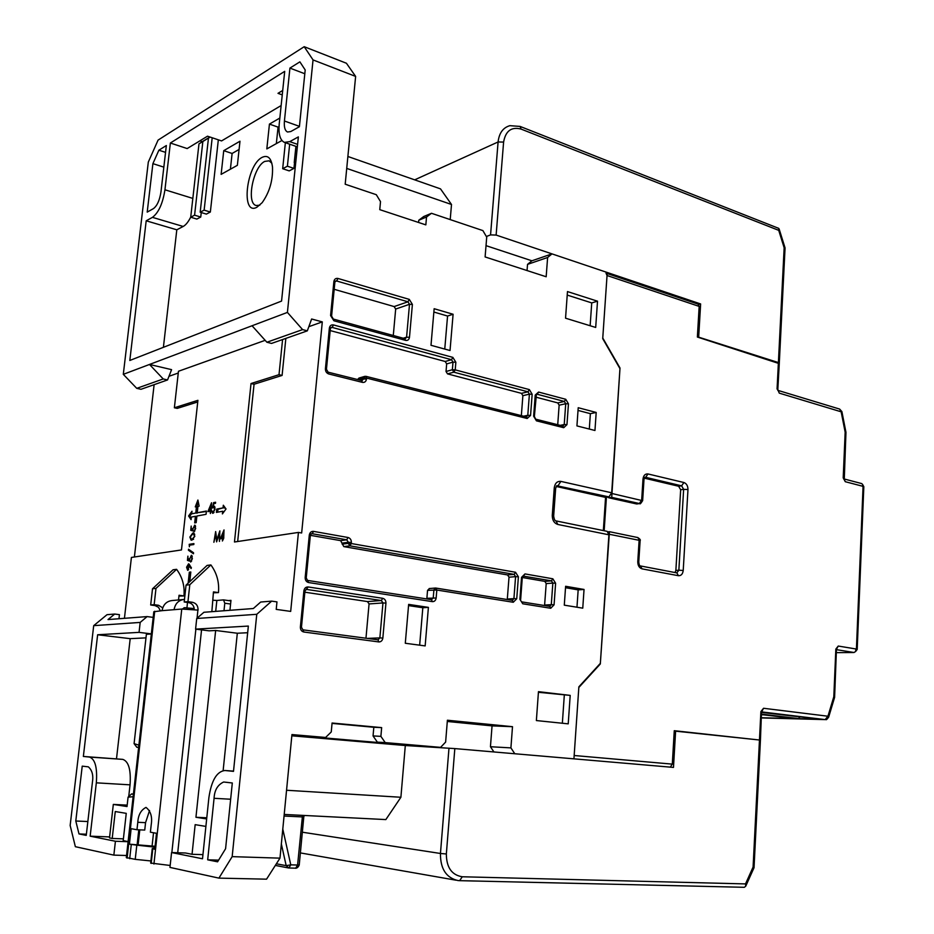 <?xml version="1.0" encoding="UTF-8"?>
<svg xmlns="http://www.w3.org/2000/svg" width="934" height="934" viewBox="0 0 934 934"><rect width="100%" height="100%" fill="white"/><g stroke="black" fill="none" stroke-linecap="round" stroke-linejoin="round"><path stroke-width="1.4" d="M698.632 304.496L700.628 303.947L496.129 235.064L503.601 142.073C505.609 130.888 511.435 126.557 521.09 129.09L778.722 230.348L784.151 247.755L778.396 362.567L698.679 337.162L700.628 303.947M486.345 236.5L490.56 234.901L496.129 235.064M779.271 363.373L778.396 362.567M785.05 248.035L784.151 247.755M521.09 129.09L520.098 126.429L778.722 228.363L778.722 230.348M609.435 531.761L600.317 663.981L578.823 687.482L574.165 755.513L672.305 764.129L674.266 730.703L757.252 739.775M779.271 363.63L697.371 337.046L699.169 306.399L698.072 304.11L607.182 273.545M699.169 306.399L607.042 275.507L602.769 338.026L620.001 368.008L611.723 497.378L639.358 503.519L641.67 500.157L643.012 478.979C643.538 475.359 645.207 473.69 647.998 473.958L683.933 482.528C686.56 483.543 687.914 485.89 687.973 489.568L683.221 570.452C682.731 574.071 681.131 575.823 678.411 575.706L642.02 568.853C639.241 567.93 637.829 565.56 637.77 561.743L639.125 540.307L608.91 534.19M606.411 497.262L604.158 530.734M607.042 275.507L606.014 273.148M759.482 739.705L760.895 711.556L763.545 708.276L827.944 716.226L833.805 696.764L835.848 649.072L838.253 646.048L855.871 648.955L856.455 648.208L863.039 487.163L862.537 486.217L845.27 481.699L843.204 477.846L845.165 432.208L841.16 411.801L779.271 393.132L777.964 389.793M841.16 411.801L839.643 409.08L841.896 411.59L841.16 411.801M845.165 432.208L845.959 432.384M843.204 477.846L843.986 478.371M862.537 486.217L862.607 484.442L861.697 483.578L844.079 478.955M863.039 487.163L863.81 486.684M856.455 648.208L856.98 649.76M855.871 648.955L855.614 651.5L854.003 652.504L836.514 652.644M833.805 696.764L834.576 697.464M761.829 711.93L825.142 719.6L827.944 716.226L828.598 717.324M670.297 767.129L672.305 764.129M609.377 531.679L637.198 537.435M675.048 572.507L675.866 570.441L680.664 489.755L678.633 486.252L644.273 478.15M640.129 503.508L636.393 503.905L608.781 497.787L611.723 497.378M607.602 497.098L608.781 497.787M636.393 503.905L637.128 503.916M761.549 717.732L795.161 718.608L761.7 714.603M761.724 714.16L799.866 718.736L820.262 719.262L761.805 712.432M761.689 714.79L763.685 714.837M799.866 718.736L798.652 716.647M674.243 731.112L675.609 731.159L673.484 767.409L454.823 748.589L405.309 745.53L291.817 735.805M675.609 731.159L759.47 740.008L753.096 867.044L745.519 883.914L462.272 876.769C451.752 875.065 446.452 867.464 446.347 853.968L454.823 748.589M459.89 880.657L744.328 887.3L745.717 886.214L745.519 883.914M754.007 867.768L753.096 867.044M760.416 740.16L759.47 740.008M407.096 745.005L407.049 745.636M183.134 599.523L172.393 600.515C166.649 601.122 163.205 604.508 162.061 610.661L153.818 611.747L126.312 857.587L135.232 859.35L136.808 845.153L129.406 844.173L155.079 846.286M129.406 844.173L131.145 828.68L136.971 829.742L137.8 822.305C138.22 814.973 140.952 810.011 145.996 807.408C150.701 811.062 152.44 816.795 151.226 824.629L150.386 832.182L156.503 833.291L154.752 849.275L152.254 848.562L154.846 848.387M152.23 848.737L150.666 863.063L170.175 865.468M211.855 611.677L213.454 591.887L218.463 592.611C219.385 582.326 216.851 573.102 210.886 564.93L189.789 584.731L187.956 601.659L192.439 602.278C196.257 603.236 198.125 605.839 198.055 610.1L181.756 609.05L174.074 609.68C175.218 603.446 178.698 600.013 184.488 599.394M137.8 822.305L145.564 822.656L149.557 810.49M145.564 822.656L144.747 830.057L136.971 829.742M138.792 829.812L137.17 844.453M150.899 860.961L135.232 859.35M136.808 845.153L154.986 847.15M160.391 610.789L158.476 607.275L155.044 605.582L158.523 605.267L154.157 604.683L155.978 588.408L176.596 569.331C182.41 577.177 184.85 586.05 183.94 595.939L178.954 596.079M155.044 605.582L150.689 604.987L152.511 588.782L173.07 569.775L176.596 569.331M158.523 605.267L162.703 607.836M187.5 602.442L186.917 607.929L184.757 607.672L182.305 609.015M194.319 609.657C194.062 605.769 192.182 603.422 188.668 602.605L192.439 602.278M183.94 595.939L179.048 595.25L178.534 599.943M210.886 564.93L207.079 565.42L186.041 585.139L184.208 601.986L188.668 602.605M213.361 592.798L218.463 592.611M223.997 610.754L224.79 603.224L223.518 599.885L216.851 600.469L215.696 611.385M152.511 588.782L155.978 588.408M150.689 604.987L154.157 604.683M186.917 607.929L193.887 608.536L194.003 607.439M187.956 601.659L184.208 601.986M189.789 584.731L186.041 585.139M213.069 600.223L216.851 600.469M223.518 599.885L230.908 600.924M230.581 604.029L224.79 603.224M138.664 747.188L136.819 747.258L134.087 743.639L138.897 745.169M133.118 796.725L128.075 797.169L131.589 793.923L133.212 794.39M131.589 793.923L133.422 794.028M138.641 747.398L136.819 747.258M262.185 157.332C246.191 165.061 240.668 216.338 256.897 207.243L262.162 202.666C269.541 192.217 272.997 180.355 272.506 167.093C271.269 157.998 267.825 154.74 262.185 157.332M271.852 163.252L269.097 160.823L264.742 161.407C253.196 166.742 246.051 203.285 256.126 205.515L259.815 205.188M153.188 617.386L147.117 616.592L108.017 619.569L114.695 614.047L107.025 614.677L93.704 625.652L70.155 825.481L75.362 846.694L113.855 855.124L126.545 855.509M265.163 340.326L178.464 371.265L174.378 407.773L197.915 400.324L181.476 549.939L131.414 557.435L124.432 618.32M154.122 384.668L134.391 556.991M136.749 388.346L140.987 389.291L167.548 379.951L163.228 378.959L149.487 364.458L123.3 374.336L136.749 388.346L163.228 378.959M282.582 339.544L279.009 374.686L251.024 383.535L234.469 542L298.436 532.427L301.659 532.987L322.3 321.891L311.629 318.996L307.321 330.858L302.581 329.597L287.415 312.411L313.042 59.916L304.204 46.7L158.068 140.112L148.308 162.096L123.3 374.336M304.204 46.7L346.421 63.243L355.632 76.413L345.195 184.22L376.297 194.692L380.512 201.627L379.764 209.648L425.834 224.872L426.534 217.003L431.485 213.291L482.878 230.593L486.719 237.131L485.108 256.943L546.168 276.756L547.616 257.492L551.982 253.885L607.252 272.495L602.722 338.633L619.954 368.615L611.7 492.802L560.867 481.395C557.201 481.08 555.006 483.193 554.271 487.746L552.274 515.463C552.333 520.215 554.166 523.215 557.785 524.453L608.91 534.808L607.17 531.353L556.092 520.927L557.785 524.453M556.757 485.727L608.921 496.911L611.7 492.802M608.921 496.911L605.571 497.378L603.341 530.57M608.91 534.808L600.352 663.338L578.87 686.829L573.943 758.84L514.786 753.75L510.91 747.889L512.497 726.687L447.398 720.231L445.623 742.098L440.579 747.363L385.217 742.6L380.885 736.354L373.051 735.934L373.822 727.271L381.656 727.621L332.084 723.021L331.255 731.941L325.616 737.463L291.945 734.568L279.978 858.148L266.552 879.174L218.918 878.123L232.169 856.641L256.768 614.303L271.666 601.134L276.966 601.893L276.219 609.377L290.684 611.408L298.436 532.427M291.887 735.116L431.415 747.095M88.321 766.837L82.227 766.149L75.794 821.009L79.005 833.934L86.243 835.381L92.408 782.318C93.528 775.337 92.174 770.176 88.321 766.837M93.704 625.652L140.182 622.418L139.061 632.365L97.638 634.758L83.36 756.447L89.466 757.054C95.163 759.085 97.451 767.678 96.33 782.832L90.154 836.175L115.419 841.254L113.855 855.124M147.117 616.592L140.182 622.418M223.705 538.358L224.02 529.928L220.272 538.883L222.666 538.521L222.397 540.996L223.705 538.358M213.851 506.146L213.244 506.462L213.804 503.648L215.485 503.321L215.602 502.235L213.582 502.632L212.52 507.979L213.933 507.232L214.587 509.334L213.057 512.229L211.738 510.629L212.637 513.315L215.03 509.287L214.4 506.24M187.652 570.335L189.474 565.876L191.085 568.537L191.4 567.755L188.575 563.809L186.578 567.207L187.652 570.335M188.54 549.25L188.423 550.231L193.455 553.769L193.56 552.788L188.54 549.25M191.96 540.109L194.821 536.244L193.536 533.069L192.731 533.081L189.871 537.05L191.073 540.121L191.96 540.109M189.765 581.649L190.816 572.005L189.333 572.192L188.131 583.178M196.175 522.631L196.899 516.023L206.064 514.33L206.414 511.038L197.249 512.766L197.95 506.368L199.14 506.135L197.903 500.029L195.264 506.893L196.455 506.66L195.755 513.058L191.715 513.817L191.995 511.237L188.598 515.988L191.073 519.643L191.353 517.051L195.404 516.304L194.692 522.9L196.175 522.631M192.497 528.632L192.451 529.835L191.283 529.496L191.178 526.076L190.723 530.302L192.953 530.956L192.964 528.726L194.494 526.052L195.183 528.469L193.992 531.82L195.673 528.434L194.692 525.118L192.964 528.714M189.567 545.176L193.805 544.534L193.898 543.6L189.193 544.324L189.392 546.775L189.567 545.176M189.217 558.777L189.17 559.98L188.003 559.594L187.897 556.139L187.442 560.388L189.672 561.136L189.684 558.871L191.19 556.22L191.902 558.695L190.699 562.046L192.381 558.684L191.377 555.286L189.684 558.847M222.397 513.922L226.028 508.972L223.319 505.224L223.028 507.898L216.746 509.088L216.396 512.404L222.677 511.237L222.397 513.922M211.212 510.991L211.539 502.772L207.897 511.622L210.208 511.19L210.383 513.525L211.212 510.991M219.829 530.886L216.84 539.957L215.661 531.563L213.874 542.292L215.602 534.481L216.595 541.883L219.315 533.909L219.432 541.44L219.899 530.897M229.927 610.299L230.967 600.375L228.538 600.585M168.972 376.309L178.266 373.016M174.378 407.773L177.25 408.392L197.728 401.959M287.415 312.411L149.487 364.458L171.576 369.642L167.548 379.951M152.896 163.648L147.21 212.111L153.456 208.609C157.145 205.807 159.632 200.296 160.94 192.1L166.345 145.529L158.885 150.199L152.896 163.648L163.835 167.128M298.355 136.901L289.75 141.641L284.415 142.377C280.095 140.263 278.355 134.134 279.219 124L284.707 71.358L170.362 143.019L164.944 189.789C162.761 203.53 158.593 212.73 152.44 217.353L146.194 220.798L129.814 360.466L281.566 301.075L298.355 136.901M290.789 131.542L299.394 126.72L305.196 69.968L299.884 61.854L289.925 68.089L284.426 121C283.924 127.071 284.952 130.737 287.532 132.009L290.789 131.542M279.009 126.58L278.063 127.129L276.336 143.614M239.081 149.463L232.111 153.468L230.394 169.206M551.982 253.885L531.89 260.796L486.03 245.654M434.147 308.71L430.994 345.288L450.036 350.519L453.095 314.256L434.147 308.71M408.648 604.391L405.298 643.257L425.157 645.908L428.402 607.38L408.648 604.391M568.222 723.85L570.195 695.398L538.463 691.662L536.373 720.558L568.222 723.85M597.515 301.192L567.475 291.571L565.549 318.19L595.694 327.449L597.515 301.192L591.736 302.908L567.218 295.086M578.216 407.714L576.932 425.904L594.958 430.492L596.196 412.454L578.216 407.714M584.042 589.459L565.619 586.283L564.288 605.162L582.758 608.162L584.042 589.459L578.169 589.879L565.525 587.708M313.042 59.916L355.632 76.413M279.978 858.148L232.169 856.641M381.656 727.621L380.885 736.354M556.185 486.451L605.571 497.378M493.923 751.952L490.443 746.733L510.91 747.889M490.443 746.733L492.055 725.881L447.293 721.468M405.309 745.507L400.896 797.262L286.551 790.257M400.896 797.262L385.847 819.585L284.216 814.448M128.098 841.604L123.195 840.623L126.253 813.351L115.267 811.541L112.208 838.452L123.393 838.86M128.086 841.709L115.419 841.254M128.075 797.169L127.024 806.544L113.318 804.419L109.511 837.915L112.208 838.452M90.154 836.175L109.628 836.911M205.889 826.415L195.159 824.652L192.042 854.295L202.947 854.633M271.666 601.134L260.703 602.033L253.336 608.524L203.927 612.272L196.724 618.483L195.58 629.119L248.351 626.072L233.5 771.367L224.872 770.503C216.746 771.519 211.423 780.555 208.889 797.624L202.515 858.778L171.564 852.544L185.539 852.999L192.042 854.295M218.603 860.144L207.687 859.817L217.587 861.813L225.584 848.737L232.309 782.984L223.646 782.015C217.645 784.817 214.458 790.246 214.073 798.301L230.651 799.235M207.687 859.817L214.073 798.301M171.564 852.544L169.965 867.406L218.918 878.123M325.616 737.463L291.922 734.789M373.051 735.934L377.359 742.133L440.579 747.363M332.049 723.395L373.822 727.271M492.055 725.881L512.497 726.687M87.854 821.535L75.794 821.009M79.005 833.934L86.383 834.214M96.33 782.832L130.048 784.84L128.729 796.562M130.048 784.84C131.075 769.896 128.659 761.408 122.786 759.377L89.466 757.054M83.36 756.447L122.786 759.377M97.638 634.758L130.2 638.658L116.505 758.77M145.984 637.864L130.2 638.658M151.331 633.999L146.381 634.279L134.087 743.639M139.061 632.365L151.343 633.882M114.695 614.047L119.435 614.654L118.968 618.728M221.673 538.673L222.035 537.774M214.68 506.532L213.244 506.462M213.349 513.151L213.022 512.264M213.909 512.381L213.057 512.229M214.668 503.473L213.582 502.632M215.007 507.419L214.049 506.602M214.797 502.854L215.544 502.714M189.474 565.876L190.349 566.016M188.131 570.114L187.874 569.448M188.61 564.778L189.158 564.171M193.525 553.162L188.423 550.231M192.731 533.081L194.038 533.267M191.809 540.132L191.178 539.175M192.392 534.061L193.933 533.279M189.333 572.192L190.536 572.379L189.509 581.894M195.404 516.304L196.607 516.514L195.942 522.678M188.598 515.988L189.789 516.198L191.225 518.3M191.75 513.455L189.789 516.198M191.715 513.817L195.755 513.058M196.455 506.66L197.658 506.87L196.957 513.268M198.347 502.212L196.619 506.695M197.249 512.766L206.367 511.493M194.611 526.064L195.218 525.457M194.844 531.026L194.085 530.897M195.591 526.239L194.657 526.111M192.941 530.804L190.723 530.302M191.925 530.5L192.007 529.706M190.338 545.059L189.193 544.324M190.396 544.522L193.863 543.985M191.295 556.244L191.902 555.625M191.575 561.229L190.805 561.112M192.287 556.407L191.33 556.279M189.66 560.914L187.442 560.388M188.645 560.575L188.726 559.84M222.677 511.237L223.845 511.937M216.746 509.088L217.972 509.299L217.657 512.171M223.028 507.898L217.972 509.299M224.405 506.718L224.253 508.119M209.298 511.353L209.636 510.524M251.024 383.535L254.06 384.248L237.668 541.522M279.009 374.686L282.091 375.433L254.06 384.248M285.851 338.4L282.091 375.433M322.3 321.891L308.85 326.666M158.885 150.199L165.552 152.37M146.194 220.798L176.806 229.799L163.403 347.32M152.44 217.353L183.192 226.46L176.806 229.799M183.192 226.46C185.808 225.024 188.318 221.907 190.723 217.108M170.362 143.019L187.185 148.564L207.523 136.189L221.568 140.917L281.134 105.554M199.899 140.824L202.293 141.746M282.722 90.446L277.993 93.33L282.255 94.894M289.925 68.089L304.811 73.751M252.063 325.756L266.89 342.241L302.581 329.597M209.952 137.006L202.304 141.629M527.056 270.556L527.535 264.369L531.89 260.796M418.584 222.479L418.782 220.237L423.721 216.525L431.485 213.291M223.74 150.666L239.98 141.221L237.364 165.33L221.125 174.366L223.74 150.666L232.111 153.468M281.916 140.509L266.82 148.915L269.436 124.094L278.063 127.129M346.724 168.412L451.507 204.488L440.509 188.878L347.88 156.48M269.436 124.094L279.838 118.046M451.507 204.488L450.211 219.595M547.616 257.492L527.535 264.369M453.095 314.256L447.561 316.031L433.866 312.038M444.759 349.071L447.561 316.031M428.402 607.38L422.822 607.742L408.543 605.594M419.658 645.172L422.822 607.742M570.195 695.398L538.416 692.292M562.35 723.243L564.299 695.328M590.136 325.744L591.736 302.908M596.196 412.454L590.37 413.669L578.029 410.423M589.307 429.056L590.37 413.669M576.967 607.228L578.169 589.879M307.321 330.858L271.525 343.432L266.89 342.241M196.724 618.483L256.768 614.303M377.359 742.133L385.217 742.6M127.176 805.12L113.318 804.419M206.671 818.943L195.942 817.273L215.649 630.473L209.111 630.835L195.58 629.119M201.546 629.878L177.717 852.754M223.133 770.597L237.318 633.24L247.662 632.727M223.786 537.587L221.276 537.657L223.775 537.657M188.481 564.778L189.719 564.977M194.809 536.373L192.065 539.175L191.283 539.198L190.349 536.945L192.626 534.003L194.692 534.26M193.572 539.315L191.283 539.198M211.282 510.279L208.866 510.384L211.271 510.373M285.36 142.704L282.675 168.704L289.201 170.887L293.953 168.4L294.537 162.691M210.173 137.076L208.457 138.115L200.18 212.216L206.367 214.096L210.348 212.03L218.334 139.831M200.752 217.038L194.587 215.17L202.853 141.501L198.977 143.859L190.711 217.213L196.852 219.07L200.752 217.038L201.254 212.543M209.636 137.356L202.853 141.501M205.76 139.54L198.977 143.859M210.115 137.053L208.457 138.115M544.569 605.536L546.203 583.598L544.826 581.38L522.293 577.492M365.965 638.226L369.058 603.936L367.459 601.566L304.846 592.191M507.267 599.535L509.018 577.2L507.594 574.947L343.805 546.612L340.618 540.634L310.357 535.322M432.372 601.636L431.508 599.651L433.236 597.83L433.913 589.856L435.536 588.035L436.82 590.031L427.55 590.37L426.873 598.297L436.155 598.005L436.82 590.031L513.268 602.267L516.736 598.776L518.393 576.803L515.533 572.262L351.266 543.53L351.371 542.456C351.371 539.829 350.262 538.182 348.067 537.505L313.544 531.376C311.22 531.248 309.796 532.485 309.294 535.077L305.173 577.539C305.173 580.236 306.317 581.905 308.605 582.547L432.372 601.636C434.462 601.694 435.723 600.48 436.155 598.005M521.359 415.56L522.877 395.677L521.487 393.354L447.526 373.88L446.032 371.475L452.36 369.747L455.22 369.864L455.85 362.252L452.862 357.383L333.485 324.939C331.22 324.6 329.854 325.662 329.363 328.114L325.417 368.802C325.417 371.417 326.526 373.133 328.756 373.974L362.485 382.38C364.692 382.648 366.023 381.562 366.49 379.122L366.583 378.083L527.173 418.502L530.559 415.42L532.158 394.265L529.368 389.606L455.22 369.864L453.854 372.176L527.99 391.813L529.391 394.148L532.158 394.265M330.192 330.566L445.191 361.481L451.507 359.707L452.862 357.383M330.729 327.717L332.154 327.414L451.507 359.707L453.002 362.135L446.674 363.898L446.032 371.475M337.98 278.46C335.726 278.087 334.36 279.103 333.882 281.531L330.578 315.552L333.893 320.759L405.66 340.396C407.773 340.712 409.045 339.684 409.477 337.302L412.396 304.414L409.302 299.394L337.98 278.46L336.649 280.982L407.96 301.799L394.136 306.574L334.185 289.307M393.284 335.504L395.677 309.049L409.501 304.309L412.396 304.414M557.726 424.737L559.139 405.193L557.796 402.916L535.824 397.137M426.534 217.003L418.782 220.237M237.318 633.24L215.649 630.473M195.942 817.273L206.788 817.787M221.276 537.657L223.705 532.835M223.273 532.765L222.782 537.412M187.606 569.401L188.598 569.553L187.606 569.401L187.057 567.195L188.236 564.743L188.925 566.856L187.734 569.401M193.268 534.003L194.727 534.365M193.77 534.201L194.342 536.291M208.866 510.384L211.224 505.644M210.804 505.563L210.325 510.116M293.953 168.4L287.403 166.205L289.668 144.198M282.675 168.704L287.403 166.205M210.348 212.03L204.137 210.127L212.193 137.765M200.18 212.216L204.137 210.127M190.711 217.213L194.587 215.17M295.669 163.076L294.245 162.598L295.809 161.769M295.915 146.358L294.245 162.598M426.745 598.904L426.873 598.297M427.55 590.37L429.43 588.572M446.674 363.898L445.191 361.481M357.57 379.543L358.96 378.06L364.61 376.425M394.136 306.574L395.677 309.049M302.511 815.37L297.596 865.036L290.778 864.849L288.875 867.99L286.189 865.655L276.382 863.787M414.684 179.842L498.091 141.968L490.56 234.901M503.601 142.073L498.091 141.968C499.118 133.06 503.052 127.631 509.871 125.67L520.098 126.429M777.065 389.069L778.384 362.847M611.618 493.432L642.65 500.717M637.77 561.743L638.751 562.198M640.105 540.798L637.653 537.459C639.953 538.965 640.771 540.027 640.117 540.658L638.763 562.07C639.136 564.895 639.697 566.191 640.444 565.957L640.35 565.934M642.02 568.853L640.49 565.946L676.449 572.822M678.411 575.706L676.858 572.846L678.855 570.207L683.221 570.452M687.973 489.568L683.641 489.346L678.855 570.207L675.866 570.441M683.933 482.528L681.622 485.832L683.641 489.346L680.664 489.755M647.998 473.958L645.674 477.332L681.622 485.832L678.633 486.252M643.012 478.979L643.981 479.574M644.775 477.356L645.674 477.332L644.658 477.484M779.271 393.132L778.139 390.494M845.27 481.699L844.126 479.06M838.253 646.048L836.49 649.2M836.642 649.679L854.003 652.504M835.848 649.072L836.666 649.352M763.545 708.276L761.875 711.474M760.895 711.556L761.84 711.766M825.294 719.612L761.537 717.931L825.271 719.612C826.403 718.538 825.247 721.795 828.668 717.09L834.622 697.313M448.985 748.146L440.451 853.478L302.347 832.206M457.917 880.54L459.645 880.669L457.917 880.54C446.148 877.785 440.334 868.772 440.451 853.478L446.347 853.968M744.328 887.3L459.645 880.669L462.272 876.769M152.779 848.878L151.191 863.425M153.935 864.02L181.756 609.05M174.074 609.68L162.061 610.661M154.717 611.256L127.106 858.148M129.698 858.72L131.274 844.558M171.856 852.555L195.871 629.154M197.039 618.203L197.915 610.089M185.201 607.695L183.94 607.801M139.785 829.859L138.139 844.651M153.526 832.754L152.09 845.947M519.899 599.289L522.76 603.784L550.733 608.268L554.072 604.823L555.613 583.248L552.846 578.8L524.99 573.92L521.546 577.352L519.899 599.289L522.76 603.784M378.842 641.927C381.049 641.927 382.38 640.654 382.847 638.097L385.94 603.119C385.94 600.515 384.866 598.916 382.718 598.309L308.185 586.961C305.838 586.891 304.402 588.163 303.889 590.79L300.374 627.053C300.374 629.761 301.519 631.419 303.83 632.014L378.842 641.927L377.978 639.813L303.118 629.878M538.579 392.058L535.229 395.07L533.641 416.202L536.431 420.837L563.716 427.702L566.961 424.655L568.456 403.85L565.747 399.285L538.579 392.058L537.213 394.253L564.37 401.457L565.747 399.285M297.584 144.361L289.75 141.641M192.824 198.405L164.944 189.789M284.426 121L299.429 126.347M550.733 608.268L549.799 606.376L522.001 601.928M521.662 601.87L549.822 606.388L551.293 604.648L554.072 604.823M520.647 599.558L522.293 577.562L521.546 577.352M522.281 577.644L524.99 573.92M522.993 576.068L551.457 580.855L552.846 578.8M544.826 581.38L551.457 580.855L552.846 583.073L555.613 583.248M546.203 583.598L552.846 583.073L551.293 604.648L544.65 605.057M385.94 603.119L382.963 602.932L379.858 637.899L382.847 638.097M367.296 638.401L379.858 637.899L378.013 639.825L303.025 629.855L303.83 632.014M302.92 629.855L301.448 627.263L300.374 627.053M301.448 627.333L304.963 591.047L303.889 590.79M304.951 591.129L308.185 586.961M306.037 589.342L381.352 600.527L382.718 598.309M367.459 601.566L381.352 600.527L382.963 602.932L369.058 603.936M307.695 580.458L431.345 599.64L307.975 580.493M306.235 577.901L308.605 582.547M310.345 535.509L306.247 577.807L305.173 577.539M311.349 533.769L312.213 533.723L311.162 533.874L310.357 535.38L309.294 535.077M348.067 537.505L346.712 539.805L312.213 533.723L313.544 531.376M340.618 540.634L346.712 539.805L348.359 542.28L351.371 542.456M342.264 543.098L348.359 542.28L348.265 543.354L351.266 543.53L349.911 545.83L514.144 574.375L515.533 572.262M507.594 574.947L514.144 574.375L515.58 576.64L518.393 576.803M509.018 577.2L515.58 576.64L513.922 598.601L516.736 598.776M507.36 599.044L513.922 598.601L512.357 600.352L513.268 602.267M436.12 588.105L512.182 600.34L435.536 588.035M529.368 389.606L527.99 391.813L521.487 393.354M522.877 395.677L529.391 394.148L527.792 415.303L530.559 415.42M523.787 416.167L527.792 415.303L526.449 416.844L527.173 418.502M526.099 416.833L365.953 376.332L366.583 378.083L363.63 377.966L363.536 378.994L366.49 379.122M359.742 380.091L363.536 378.994L361.983 380.675M361.54 380.628L362.485 382.38M327.822 372.199L328.756 373.974M326.421 369.49L325.417 368.802M330.356 328.861L329.363 328.114M330.578 327.962L332.154 327.414L333.485 324.939M447.526 373.88L453.854 372.176L452.36 369.747L453.002 362.135L455.85 362.252M409.477 337.302L406.582 337.197L409.501 304.309L407.96 301.799L409.302 299.394M403.243 338.236L406.582 337.197L405.169 338.797M404.667 338.738L405.66 340.396M332.959 319.066L333.893 320.759M331.57 316.311L330.578 315.552M334.862 282.348L333.882 281.531M335.166 281.297L336.649 280.982L335.002 281.613M533.641 416.202L534.353 416.692M535.941 395.584L535.229 395.07M536.373 394.335L537.213 394.253L536.256 394.487M557.796 402.916L564.37 401.457L565.724 403.733L568.456 403.85M559.139 405.193L565.724 403.733L564.229 424.538L566.961 424.655M560.19 425.355L564.229 424.538L563.027 426.079M562.607 426.056L563.716 427.702M535.649 419.168L536.431 420.837M552.274 515.463L553.652 516.175M555.648 488.529L554.271 487.746M556.606 485.867L558.1 485.633L560.867 481.395M555.963 520.903L556.045 520.915C554.901 520.903 554.107 519.257 553.664 515.965L555.66 488.295L556.827 485.668M289.026 867.99L295.693 868.176L297.596 865.036L299.23 864.989L303.784 816.981L284.053 816.047M343.805 546.612L349.911 545.83L348.265 543.354L342.159 544.16M357.862 379.624L363.63 377.966L365.054 376.309M224.931 770.515L233.523 771.099L224.872 770.503M281.356 844.009L286.189 865.655L290.778 864.849L282.792 829.1M193.268 539.373L192.065 539.175M295.716 868.176C294.607 868.13 297.467 869.157 299.23 864.989L299.242 864.907M785.062 247.907L779.295 363.116M779.131 228.947L785.05 247.895M636.871 503.951L639.837 503.554C639.918 504.5 640.864 503.508 642.65 500.554L643.993 479.399L644.799 477.344M777.777 390.342L779.283 363.396M778.115 390.435L839.643 409.08M843.589 478.815L844.278 479.282L845.959 432.314L841.896 411.59M862.607 484.442L863.845 486.742M863.822 486.777L857.202 649.188M857.178 649.492L855.614 651.5M834.611 697.278L836.455 649.2M760.439 739.833L761.514 711.65M609.342 531.691L608.034 531.843M300.374 852.917L456.096 880.213M754.065 867.651L745.717 886.214M754.042 867.616L760.428 740.137M212.87 512.241L214.026 512.439M194.494 526.052L195.58 526.239M191.19 556.22L192.287 556.395M284.59 142.435L297.327 146.848M362.112 380.663L328.138 372.187L326.445 369.28L330.379 328.628L331.477 327.379L330.834 327.601M405.263 338.785L333.321 319.054L331.593 316.077L334.886 282.091L335.913 280.936L335.259 281.192M536.408 394.311L534.365 416.541L535.696 419.179L562.957 426.056M303.784 816.981L304.286 815.464M188.376 564.743L189.59 564.93M429.173 588.56L435.372 588.046M288.197 867.896L275.332 865.421M288.501 867.966L295.693 868.176"/></g></svg>
